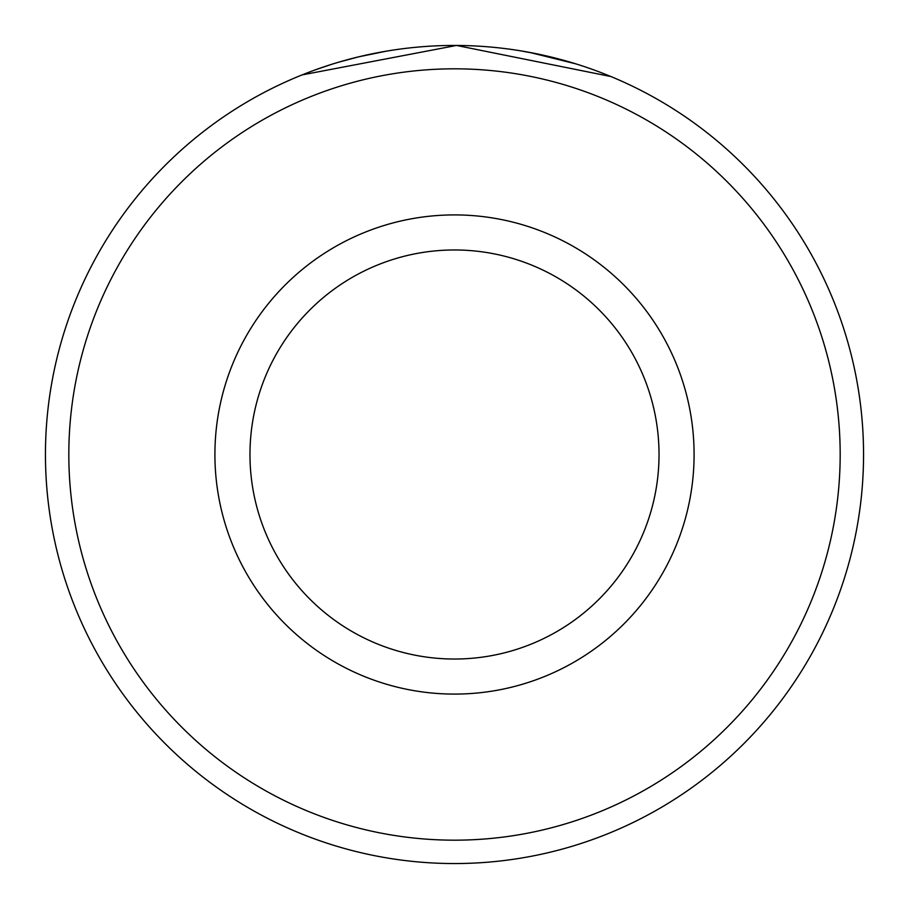 <?xml version="1.0" encoding="UTF-8"?>
<svg xmlns="http://www.w3.org/2000/svg" width="909" height="909" viewBox="0 0 909 909"><rect width="100%" height="100%" fill="white"/><g stroke="black" fill="none" stroke-linecap="round" stroke-linejoin="round"><path stroke-width="1.36" d="M386.052 51.222L358.907 56.778L338.478 62.244M607.769 75.242L610.939 76.549L456.511 45.45L302.072 74.913M840.177 454.5A385.677 385.677 0 0 0 454.5 68.823A385.677 385.677 0 0 0 68.823 454.5A385.677 385.677 0 0 0 454.5 840.177A385.677 385.677 0 0 0 840.177 454.5M45.45 454.5A409.05 409.05 0 0 1 454.5 45.45A409.05 409.05 0 0 1 863.55 454.5A409.05 409.05 0 0 1 454.5 863.55A409.05 409.05 0 0 1 45.45 454.5M659.025 454.5A204.525 204.525 0 0 0 454.5 249.975A204.525 204.525 0 0 0 249.975 454.5A204.525 204.525 0 0 0 454.5 659.025A204.525 204.525 0 0 0 659.025 454.5M315.866 69.663L331.455 64.391M529.572 52.404L575.795 63.846M536.526 53.756L519.948 50.722M694.09 454.5A239.59 239.59 0 0 1 454.5 694.09A239.59 239.59 0 0 1 214.91 454.5A239.59 239.59 0 0 1 454.5 214.91A239.59 239.59 0 0 1 694.09 454.5"/></g></svg>
